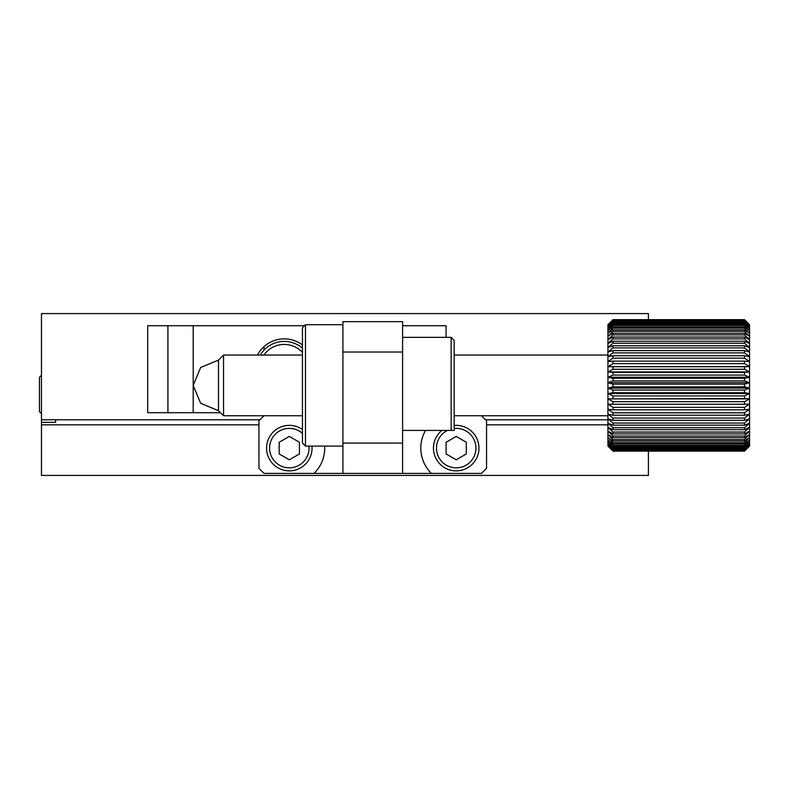 <?xml version="1.0" encoding="UTF-8"?>
<svg xmlns="http://www.w3.org/2000/svg" width="789" height="789" viewBox="0 0 789 789"><rect width="100%" height="100%" fill="white"/><g stroke="black" fill="none" stroke-linecap="round" stroke-linejoin="round"><path stroke-width="1.18" d="M744.491 320.087L749.55 324.95L744.491 319.792L612.994 319.792L607.934 324.95L612.994 320.087L744.491 320.442L612.994 320.087M744.491 398.534L607.934 398.899L749.55 398.899L749.55 446.091L744.491 451.13L749.55 445.844L744.491 450.726L749.55 445.114L744.491 449.799L749.55 443.901L744.491 448.349L744.491 447.541L749.55 442.215L744.491 446.396L744.491 445.361L749.55 440.075L744.491 443.951L744.491 442.708L749.55 437.5L744.491 441.041L744.491 439.581L749.55 434.492L744.491 437.678L744.491 436.031L749.55 431.1L744.491 433.891L744.491 432.066L749.55 427.342L744.491 429.719L744.491 427.727L749.55 423.239L744.491 425.182L744.491 423.042L749.55 418.831L744.491 420.33L744.491 418.062L749.55 414.156L744.491 415.201L744.491 412.815L749.55 409.254L744.491 409.826L744.491 407.351L749.55 404.155L744.491 404.254L744.491 401.7L749.55 398.899L744.491 398.534L744.491 395.93L749.55 393.543L744.491 392.705L744.491 390.072L749.55 388.119L744.491 386.817L744.491 384.174L749.55 382.675L744.491 380.919L744.491 378.286L749.55 377.25L744.491 375.061L744.491 372.447L749.55 371.895L744.491 369.282L744.491 366.727L749.55 366.638L744.491 363.63L744.491 361.145L749.55 361.54L744.491 358.157L744.491 355.77L749.55 356.638L744.491 352.9L744.491 350.622L749.55 351.963L744.491 347.91L744.491 345.76L749.55 347.554L744.491 343.215L744.491 341.223L749.55 343.452L744.491 338.866L744.491 337.031L749.55 339.694L744.491 334.891L744.491 333.234L749.55 336.292L744.491 331.321L744.491 329.861L749.55 333.293L744.491 328.185L744.491 326.922L749.55 330.709L744.491 325.512L744.491 324.466L749.55 328.569L744.491 323.322L744.491 322.494L749.55 326.893L744.491 321.034L749.55 325.679L744.491 320.442M749.55 398.899L749.55 324.703L744.491 319.663L612.994 319.663L607.934 324.703L612.994 319.673L744.491 319.673L749.55 324.703M744.491 321.626L612.994 321.626L612.994 321.034L744.491 321.034M744.491 323.322L612.994 323.322L612.994 322.494L744.491 322.494M744.491 325.512L612.994 325.512L612.994 324.466L744.491 324.466M744.491 328.185L612.994 328.185L612.994 326.922L744.491 326.922M744.491 331.321L612.994 331.321L612.994 329.861L744.491 329.861M744.491 334.891L612.994 334.891L612.994 333.234L744.491 333.234M744.491 338.866L612.994 338.866L612.994 337.031L744.491 337.031M744.491 343.215L612.994 343.215L612.994 341.223L744.491 341.223M744.491 347.91L612.994 347.91L612.994 345.76L744.491 345.76M744.491 352.9L612.994 352.9L612.994 350.622L744.491 350.622M744.491 358.157L612.994 358.157L612.994 355.77L744.491 355.77M744.491 363.63L612.994 363.63L612.994 361.145L744.491 361.145M744.491 369.282L612.994 369.282L612.994 366.727L744.491 366.727M744.491 375.061L612.994 375.061L612.994 372.447L744.491 372.447M744.491 380.919L612.994 380.919L612.994 378.286L744.491 378.286M744.491 386.817L612.994 386.817L612.994 384.174L744.491 384.174M744.491 392.705L612.994 392.705L612.994 390.072L744.491 390.072M612.994 398.534L612.994 395.93L744.491 395.93M744.491 404.254L612.994 404.254L612.994 401.7L744.491 401.7M744.491 409.826L612.994 409.826L612.994 407.351L744.491 407.351M744.491 415.201L612.994 415.201L612.994 412.815L744.491 412.815M744.491 420.33L612.994 420.33L612.994 418.062L744.491 418.062M744.491 425.182L612.994 425.182L612.994 423.042L744.491 423.042M744.491 429.719L612.994 429.719L612.994 427.727L744.491 427.727M744.491 433.891L612.994 433.891L612.994 432.066L744.491 432.066M744.491 437.678L612.994 437.678L612.994 436.031L744.491 436.031M744.491 441.041L612.994 441.041L612.994 439.581L744.491 439.581M744.491 443.951L612.994 443.951L612.994 442.708L744.491 442.708M744.491 446.396L612.994 446.396L612.994 445.361L744.491 445.361M744.491 448.349L612.994 448.349L612.994 447.541L744.491 447.541M744.491 449.799L612.994 449.799L612.994 449.217L744.491 449.217M744.491 450.726L612.994 450.726L744.491 450.371M744.491 451.13L612.994 451.13L744.491 451.012M612.994 320.442L607.934 325.679L607.934 324.703M612.994 321.626L607.934 326.893L607.934 325.679L612.994 321.034M612.994 323.322L607.934 328.569L607.934 326.893L612.994 322.494M612.994 325.512L607.934 330.709L607.934 328.569L612.994 324.466M612.994 328.185L607.934 333.293L607.934 330.709L612.994 326.922M612.994 331.321L607.934 336.292L607.934 333.293L612.994 329.861M612.994 334.891L607.934 339.694L607.934 336.292L612.994 333.234M612.994 338.866L607.934 343.452L607.934 339.694L612.994 337.031M612.994 343.215L607.934 347.554L607.934 343.452L612.994 341.223M612.994 347.91L607.934 351.963L607.934 347.554L612.994 345.76M612.994 352.9L607.934 356.638L607.934 351.963L612.994 350.622M612.994 358.157L607.934 361.54L607.934 356.638L612.994 355.77M612.994 363.63L607.934 366.638L607.934 361.54L612.994 361.145M612.994 369.282L607.934 371.895L607.934 366.638L612.994 366.727M612.994 375.061L607.934 377.25L607.934 371.895L612.994 372.447M612.994 380.919L607.934 382.675L607.934 377.25L612.994 378.286M612.994 386.817L607.934 388.119L607.934 382.675L612.994 384.174M612.994 392.705L607.934 393.543L607.934 388.119L612.994 390.072M612.994 404.254L607.934 404.155L607.934 393.543L612.994 395.93M607.934 398.899L612.994 401.7M612.994 409.826L607.934 409.254L607.934 404.155L612.994 407.351M612.994 415.201L607.934 414.156L607.934 409.254L612.994 412.815M612.994 420.33L607.934 418.831L607.934 414.156L612.994 418.062M612.994 425.182L607.934 423.239L607.934 418.831L612.994 423.042M612.994 429.719L607.934 427.342L607.934 423.239L612.994 427.727M612.994 433.891L607.934 431.1L607.934 427.342L612.994 432.066M612.994 437.678L607.934 434.492L607.934 431.1L612.994 436.031M612.994 441.041L607.934 437.5L607.934 434.492L612.994 439.581M612.994 443.951L607.934 440.075L607.934 437.5L612.994 442.708M612.994 446.396L607.934 442.215L607.934 440.075L612.994 445.361M612.994 448.349L607.934 443.901L607.934 442.215L612.994 447.541M612.994 449.799L607.934 445.114L607.934 443.901L612.994 449.217M612.994 450.726L607.934 445.844L607.934 445.114L612.994 450.371M612.994 451.13L607.934 446.091L612.994 451.012M193.206 385.417L200.662 403.327L218.494 410.684L218.494 360.109L223.553 355.05L223.553 415.744L302.453 415.744M607.934 393.543L749.55 393.543M607.934 388.119L749.55 388.119M607.934 382.675L749.55 382.675M607.934 377.25L749.55 377.25M607.934 371.895L749.55 371.895M607.934 366.638L749.55 366.638M258.95 424.847L41.472 424.847L41.472 313.578L648.4 313.578L648.4 319.663M41.472 424.847L41.472 475.422L648.4 475.422L648.4 451.13M607.934 424.847L486.547 424.847M55.634 419.787L55.634 422.322L41.472 422.322M264.009 350.119L264.009 346.588M481.497 415.744L486.547 420.803L486.547 468.341L481.497 473.4L264.009 473.4L258.95 468.341L258.95 420.803L264.009 415.744M454.178 425.439A22.763 22.763 0 0 1 478.923 446.761A22.763 22.763 0 0 1 456.88 470.865A22.763 22.763 0 0 1 441.899 430.409M431.425 473.4A35.406 35.406 0 0 1 425.547 430.409M311.971 446.091A22.763 22.763 0 0 1 290.313 470.846A22.763 22.763 0 0 1 278.842 427.894A22.763 22.763 0 0 1 302.453 429.532M324.644 446.091A35.406 35.406 0 0 1 314.081 473.4M342.909 352.012L402.597 352.012L402.597 321.665L342.909 321.665L342.909 473.4M342.909 443.053L402.597 443.053L402.597 473.4M402.597 352.012L402.597 443.053M454.178 428.486A19.725 19.725 0 0 1 475.885 446.761A19.725 19.725 0 0 1 456.88 467.828A19.725 19.725 0 0 1 447.501 430.409M308.923 446.091A19.725 19.725 0 0 1 290.313 467.808A19.725 19.725 0 0 1 281.249 430.104A19.725 19.725 0 0 1 302.453 433.408M456.2 436.435L446.091 442.274L446.091 453.951L456.2 459.79L466.319 453.951L466.319 442.274L456.2 436.435M289.297 436.435L279.188 442.274L279.188 453.951L289.297 459.79L299.416 453.951L299.416 442.274L289.297 436.435M446.091 453.951L456.2 459.79L466.319 453.951M279.188 453.951L289.297 459.79L299.416 453.951M607.934 419.787L485.541 419.787M259.966 419.787L41.472 419.787M193.206 325.719L193.206 412.706L147.681 412.706L147.681 325.719L304.475 325.719M402.597 325.719L446.091 325.719L446.091 337.347M193.206 412.706L220.516 412.706M167.919 412.706L167.919 325.719M257.401 355.05A30.347 30.347 0 0 1 302.453 344.931M41.472 375.278L39.45 377.3L41.472 375.278L39.45 377.3L39.45 411.7L41.472 413.722M260.301 355.05A27.822 27.822 0 0 1 302.453 348.186M263.901 355.05A24.784 24.784 0 0 1 302.453 352.397M283.478 355.05L285.007 355.05M402.597 430.409L451.15 430.409L451.15 337.347L402.597 337.347M451.15 430.409L454.05 430.409M454.178 430.409L454.178 340.384L451.15 337.347M305.481 446.091L302.453 443.053L302.453 327.741L305.481 324.703L305.481 446.091L342.909 446.091M607.934 355.05L454.178 355.05M302.453 355.05L223.553 355.05M607.934 415.744L454.178 415.744M218.494 410.684L223.553 415.744M218.494 360.109L200.662 367.467L193.206 385.377M342.909 324.703L305.481 324.703"/></g></svg>
